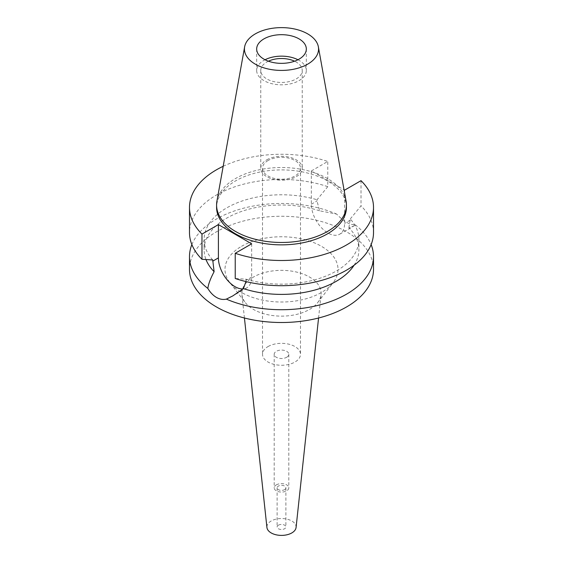 <?xml version="1.0" encoding="UTF-8"?>
<svg xmlns="http://www.w3.org/2000/svg" width="563" height="563" viewBox="0 0 563 563"><rect width="100%" height="100%" fill="white"/><g stroke="black" fill="none" stroke-linecap="round" stroke-linejoin="round"><path stroke-width="0.42" stroke-dasharray="2.81 2.11" d="M216.931 201.132A64.921 37.482 180 0 1 235.594 178.492A64.921 37.482 180 0 1 303.211 169.674A64.921 37.482 180 0 1 346.069 201.132M346.421 207.381A64.921 37.482 0 0 0 306.342 172.757A64.921 37.482 0 0 0 235.594 180.878A64.921 37.482 0 0 0 216.579 207.381M223.187 166.289A92.008 53.119 180 0 1 327.772 161.468L311.346 170.948L344.042 189.83M311.346 170.948L311.346 204.221A23.512 13.575 -120 0 0 327.969 233.019A23.512 13.575 -120 0 0 339.728 234.187A23.512 13.575 -120 0 0 344.598 223.42L344.598 190.153M354.092 265.215A77.405 44.688 0 0 0 358.905 249.712A77.405 44.688 0 0 0 348.891 227.726L353.634 226.157L355.162 224.764C349.82 225.003 343.641 221.442 336.632 214.067L319.573 210.801L317.018 200.942L317.018 199.759L327.772 186.663L327.772 161.468M319.573 210.801A77.405 44.688 0 0 0 226.769 218.106A77.405 44.688 0 0 0 204.095 249.712A77.405 44.688 0 0 0 206.002 259.557M212.73 259.972A77.405 44.688 180 0 1 204.095 239.465A77.405 44.688 180 0 1 226.769 207.867A77.405 44.688 180 0 1 317.018 199.759M327.772 186.663A92.008 53.119 0 0 0 216.438 195.016A92.008 53.119 0 0 0 189.492 232.582M251.654 243.807L251.654 277.08A23.512 13.575 60 0 1 246.784 287.848A23.512 13.575 60 0 1 243.033 288.932M245.932 281.57L245.982 279.171L235.228 278.495M348.891 227.726L350.27 218.958A77.405 44.688 180 0 1 358.905 239.465A77.405 44.688 180 0 1 336.231 271.063A77.405 44.688 180 0 1 245.982 279.171M350.27 218.958L361.024 205.861L361.024 180.667M373.508 232.582A92.008 53.119 0 0 0 361.024 205.861M191.87 244.588A92.008 53.119 180 0 1 216.438 219.028A92.008 53.119 180 0 1 336.632 214.067M373.508 269.388A92.008 53.119 0 0 0 316.709 220.309A92.008 53.119 0 0 0 216.438 231.829A92.008 53.119 0 0 0 189.492 269.388M355.162 224.764A92.008 53.119 180 0 1 371.13 244.588M241.541 246.32A56.511 32.626 180 0 1 313.549 242.519A56.511 32.626 180 0 1 333.092 282.71A56.511 32.626 180 0 1 321.459 292.457A56.511 32.626 180 0 1 229.908 282.71A56.511 32.626 180 0 1 241.541 246.32M244.433 318.011L241.928 294.653A39.649 22.893 0 0 1 253.463 277.052A39.649 22.893 180 0 1 297.799 272.372A39.649 22.893 180 0 1 321.072 294.653A39.649 22.893 180 0 1 317.694 302.584A39.649 22.893 180 0 1 309.537 309.425A39.649 22.893 0 0 1 245.306 302.584L229.908 282.71M241.928 294.653A39.649 22.893 0 0 0 245.306 302.584M296.075 527.489A14.603 8.431 0 0 0 287.503 519.276A14.603 8.431 0 0 0 271.176 521A14.603 8.431 0 0 0 266.925 527.489M278.404 525.173A4.384 2.526 180 0 1 283.175 524.625A4.384 2.526 180 0 1 285.884 526.961A4.384 2.526 180 0 1 284.596 528.756A4.384 2.526 180 0 1 279.825 529.297A4.384 2.526 180 0 1 277.116 526.961A4.384 2.526 180 0 1 278.404 525.173M284.596 489.641A4.384 2.526 0 0 0 285.884 487.854A4.384 2.526 0 0 0 283.175 485.517A4.384 2.526 0 0 0 278.404 486.059A4.384 2.526 0 0 0 277.116 487.854A4.384 2.526 0 0 0 279.825 490.19A4.384 2.526 0 0 0 284.596 489.641M276.334 484.87A7.305 4.215 180 0 1 284.294 483.955A7.305 4.215 180 0 1 288.805 487.854A7.305 4.215 180 0 1 286.666 490.83A7.305 4.215 180 0 1 278.706 491.745A7.305 4.215 180 0 1 274.195 487.854A7.305 4.215 180 0 1 276.334 484.87M286.666 357.273A7.305 4.215 0 0 0 288.805 354.296A7.305 4.215 0 0 0 284.294 350.397A7.305 4.215 0 0 0 276.334 351.312A7.305 4.215 0 0 0 274.195 354.296A7.305 4.215 0 0 0 278.706 358.188A7.305 4.215 0 0 0 286.666 357.273M268.072 346.541A18.987 10.964 180 0 1 288.763 344.169A18.987 10.964 180 0 1 300.487 354.296A18.987 10.964 180 0 1 294.928 362.044A18.987 10.964 180 0 1 274.237 364.423A18.987 10.964 180 0 1 262.513 354.296A18.987 10.964 180 0 1 268.072 346.541M268.072 160.518A18.987 10.964 0 0 0 262.513 168.267A18.987 10.964 0 0 0 274.237 178.394A18.987 10.964 0 0 0 294.928 176.022A18.987 10.964 0 0 0 300.487 168.267A18.987 10.964 0 0 0 288.763 158.14A18.987 10.964 0 0 0 268.072 160.518M266.834 159.801A20.74 11.971 180 0 1 289.438 157.204A20.74 11.971 180 0 1 302.24 168.267A20.74 11.971 180 0 1 296.166 176.733A20.74 11.971 180 0 1 273.562 179.33A20.74 11.971 180 0 1 260.76 168.267A20.74 11.971 180 0 1 266.834 159.801M268.41 61.198A20.74 11.971 0 0 0 266.834 62.021A20.74 11.971 0 0 0 260.76 70.488A20.74 11.971 0 0 0 273.562 81.544A20.74 11.971 0 0 0 296.166 78.954A20.74 11.971 0 0 0 302.24 70.488A20.74 11.971 0 0 0 294.59 61.198M297.961 59.755A24.828 14.335 180 0 1 306.328 70.488A24.828 14.335 180 0 1 299.059 80.622A24.828 14.335 180 0 1 271.999 83.725A24.828 14.335 180 0 1 256.672 70.488A24.828 14.335 180 0 1 263.941 60.347A24.828 14.335 180 0 1 265.039 59.755M311.346 204.221L317.018 200.942M251.654 277.08L245.982 280.36M350.27 220.14L344.598 223.42M204.095 239.465L204.095 249.712M358.905 239.465L358.905 249.712M339.728 234.187L353.634 226.157M246.784 287.848L232.878 295.871M317.694 302.584L333.092 282.71M318.567 318.011L321.072 294.653M285.884 487.854L285.884 526.961M277.116 487.854L277.116 526.961M288.805 354.296L288.805 487.854M274.195 354.296L274.195 487.854M300.487 168.267L300.487 354.296M262.513 168.267L262.513 354.296M302.24 70.488L302.24 168.267M260.76 70.488L260.76 168.267M306.328 49.023L306.328 70.488M256.672 49.023L256.672 70.488"/><path stroke-width="0.84" d="M255.292 33.893A37.059 21.394 180 0 1 293.893 28.854A37.059 21.394 180 0 1 318.362 46.813A37.059 21.394 180 0 1 307.708 64.147A37.059 21.394 180 0 1 265.567 68.341A37.059 21.394 180 0 1 244.638 46.813A37.059 21.394 180 0 1 255.292 33.893M263.941 38.882A24.828 14.335 0 0 0 256.672 49.023A24.828 14.335 0 0 0 271.999 62.261A24.828 14.335 0 0 0 299.059 59.157A24.828 14.335 0 0 0 306.328 49.023A24.828 14.335 0 0 0 291.001 35.779A24.828 14.335 0 0 0 263.941 38.882M318.362 46.813L346.069 201.132A64.921 37.482 180 0 1 346.421 204.995A64.921 37.482 180 0 1 327.406 231.499A64.921 37.482 180 0 1 256.658 239.62A64.921 37.482 180 0 1 216.579 204.995A64.921 37.482 180 0 1 216.931 201.132L244.638 46.813M216.579 204.995L216.579 207.381A64.921 37.482 0 0 0 256.658 242.006A64.921 37.482 0 0 0 327.406 233.884A64.921 37.482 0 0 0 346.421 207.381L346.421 204.995M344.042 189.83L344.598 190.153L361.024 180.667A92.008 53.119 180 0 1 373.508 207.381A92.008 53.119 180 0 1 346.562 244.94A92.008 53.119 180 0 1 235.228 253.294L251.654 243.807L218.402 224.609L201.976 234.095A92.008 53.119 180 0 1 189.492 207.381A92.008 53.119 180 0 1 216.438 169.822A92.008 53.119 180 0 1 223.187 166.289M206.002 259.557A77.405 44.688 0 0 0 214.109 271.69C210.442 278.622 208.352 284.202 207.838 288.425A92.008 53.119 180 0 1 189.492 256.594A92.008 53.119 180 0 1 191.87 244.588M189.492 207.381L189.492 232.582A92.008 53.119 0 0 0 201.976 259.297L212.73 259.972L214.109 271.69M201.976 234.095L201.976 259.297M243.033 288.932A23.512 13.575 60 0 1 235.031 286.68A23.512 13.575 60 0 1 218.402 257.882L218.402 224.609M373.508 207.381L373.508 232.582A92.008 53.119 0 0 1 346.562 270.141A92.008 53.119 0 0 1 235.228 278.495L235.228 253.294M207.838 288.425C210.252 292.464 213.124 295.462 216.438 297.412C219.795 299.312 223.103 299.882 226.368 299.122L232.878 295.871L243.427 288.615L245.932 281.57M243.427 288.615A77.405 44.688 0 0 0 336.231 281.31A77.405 44.688 0 0 0 354.092 265.215M189.492 256.594L189.492 269.388A92.008 53.119 0 0 0 246.291 318.468A92.008 53.119 0 0 0 346.562 306.955A92.008 53.119 0 0 0 373.508 269.388L373.508 256.594A92.008 53.119 180 0 1 346.562 294.153A92.008 53.119 180 0 1 226.368 299.122M371.13 244.588A92.008 53.119 180 0 1 373.508 256.594M244.433 318.011L266.925 527.489A14.603 8.431 0 0 0 276.334 534.85A14.603 8.431 0 0 0 291.824 532.929A14.603 8.431 0 0 0 296.075 527.489L318.567 318.011M294.59 61.198A20.74 11.971 0 0 0 268.41 61.198M265.039 59.755A24.828 14.335 180 0 1 297.961 59.755M212.73 261.162L218.402 257.882"/></g></svg>
